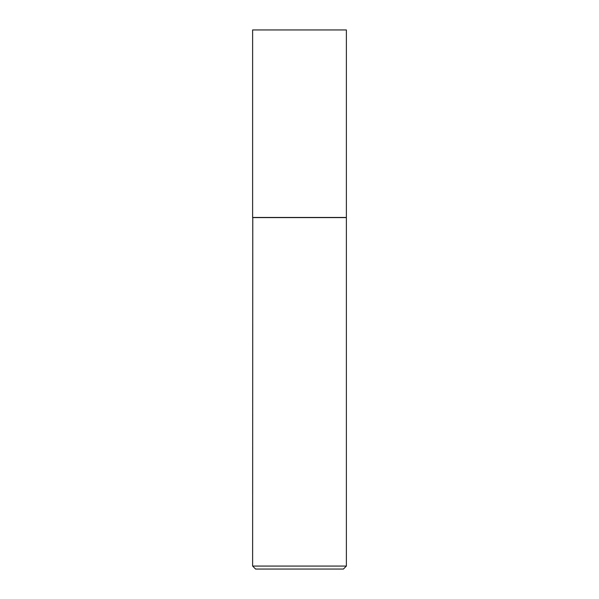 <?xml version="1.0" encoding="UTF-8"?>
<svg xmlns="http://www.w3.org/2000/svg" width="599" height="599" viewBox="0 0 599 599"><rect width="100%" height="100%" fill="white"/><g stroke="black" fill="none" stroke-linecap="round" stroke-linejoin="round"><path stroke-width="0.9" d="M346.379 29.95L252.621 29.95L252.621 217.459L346.379 217.459L346.379 29.95M252.771 217.459L252.621 566.07L346.379 566.07L346.379 217.609L252.621 217.609M346.379 566.07L343.399 569.05L255.601 569.05L252.621 566.07"/></g></svg>
